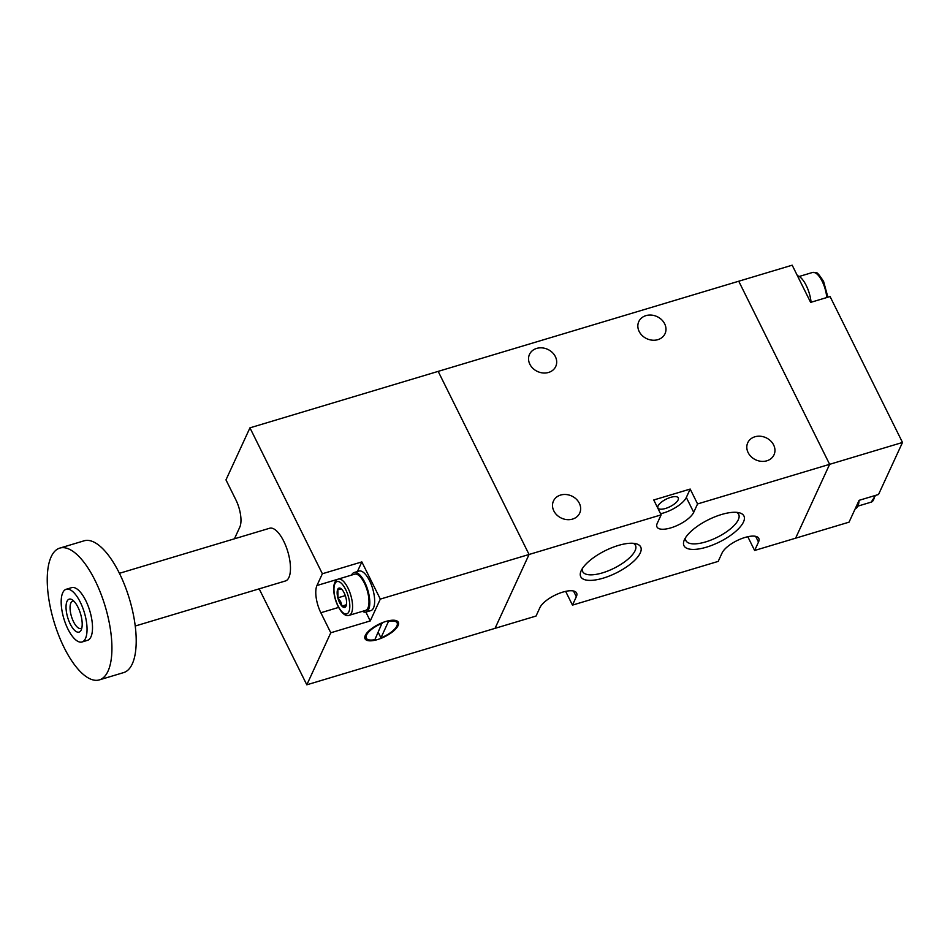 <?xml version="1.0" encoding="UTF-8"?>
<svg xmlns="http://www.w3.org/2000/svg" width="950" height="950" viewBox="0 0 950 950"><rect width="100%" height="100%" fill="white"/><g stroke="black" fill="none" stroke-linecap="round" stroke-linejoin="round"><path stroke-width="1.43" d="M902.5 442.463L697.573 503.939L693.702 512.335A20.639 7.659 153.6 0 1 674.856 526.466A20.639 7.659 153.6 0 1 656.996 526.977A20.639 7.659 153.6 0 1 657.269 523.26L661.141 514.864L529.067 554.479L495.045 628.342L536.038 616.051L539.897 607.656A20.639 7.659 153.6 0 1 562.756 592.123A20.639 7.659 153.6 0 1 576.602 593.014A20.639 7.659 153.6 0 1 576.329 596.731L572.47 605.114L718.188 561.403L722.059 553.007A20.639 7.659 153.6 0 1 744.919 537.474A20.639 7.659 153.6 0 1 758.765 538.365A20.639 7.659 153.6 0 1 758.492 542.082L754.621 550.477L795.613 538.187L829.635 464.324L795.613 538.187L849.051 522.156L859.097 500.329L878.524 494.499L902.5 442.463L830.074 296.554L810.635 302.385L792.181 265.192L738.744 281.224L829.635 464.324L738.744 281.224L438.176 371.379L529.067 554.479L495.045 628.342L306.814 684.807L330.778 632.771L320.839 612.738A20.639 8.016 -106.7 0 1 316.956 585.509L322.371 573.753L249.945 427.844L225.969 479.881L235.909 499.914A20.639 8.016 -106.7 0 1 239.792 527.155L234.424 538.816M859.049 500.436A20.639 8.016 73.3 0 1 857.898 506.089A20.639 8.016 73.3 0 1 855.309 508.689L855.238 508.701M797.394 275.702A20.639 8.016 73.3 0 1 811.086 302.254M754.918 436.774A14.452 12.184 -155.3 0 1 770.498 440.764A14.452 12.184 -155.3 0 1 774.001 454.836A14.452 12.184 -155.3 0 1 755.784 459.859A14.452 12.184 -155.3 0 1 747.757 442.747A14.452 12.184 -155.3 0 1 754.918 436.774M536.655 348.412A14.452 12.184 -155.3 0 1 552.235 352.414A14.452 12.184 -155.3 0 1 555.738 366.474A14.452 12.184 -155.3 0 1 537.522 371.497A14.452 12.184 -155.3 0 1 529.494 354.386A14.452 12.184 -155.3 0 1 536.655 348.412M645.953 315.626A14.452 12.184 -155.3 0 1 661.533 319.628A14.452 12.184 -155.3 0 1 665.036 333.688A14.452 12.184 -155.3 0 1 646.819 338.711A14.452 12.184 -155.3 0 1 638.792 321.599A14.452 12.184 -155.3 0 1 645.953 315.626M603.202 578.146A33.464 12.421 -26.4 0 1 581.044 571.009A33.464 12.421 -26.4 0 1 618.248 545.478A33.464 12.421 -26.4 0 1 635.989 543.732A33.464 12.421 -26.4 0 1 635.645 559.348A33.464 12.421 -26.4 0 1 603.202 578.146M706.432 547.176A33.464 12.421 -26.4 0 1 684.273 540.039A33.464 12.421 -26.4 0 1 721.477 514.52A33.464 12.421 -26.4 0 1 739.219 512.763A33.464 12.421 -26.4 0 1 738.874 528.378A33.464 12.421 -26.4 0 1 706.432 547.176M747.804 536.726L754.621 550.477M565.642 591.363L572.47 605.114M560.607 495.057A14.452 12.184 24.7 0 0 553.458 501.03A14.452 12.184 24.7 0 0 561.474 518.142A14.452 12.184 24.7 0 0 579.702 513.119A14.452 12.184 24.7 0 0 576.187 499.047A14.452 12.184 24.7 0 0 560.607 495.057M661.141 514.864L653.754 499.985L690.187 489.06L697.573 503.939M665.546 508.452A11.353 4.216 153.6 0 0 678.264 497.871A11.353 4.216 153.6 0 0 670.653 497.372A11.353 4.216 153.6 0 0 657.934 507.965A11.353 4.216 153.6 0 0 665.546 508.452M693.702 512.335L686.316 497.456A20.639 7.659 -26.4 0 1 660.582 513.736M686.316 497.456L690.187 489.06M633.329 543.305A29.462 10.937 -26.4 0 1 635.467 545.383A29.462 10.937 -26.4 0 1 602.454 572.874A29.462 10.937 -26.4 0 1 582.683 571.591A29.462 10.937 -26.4 0 1 582.326 568.634M736.559 512.347A29.462 10.937 -26.4 0 1 738.696 514.425A29.462 10.937 -26.4 0 1 705.684 541.904A29.462 10.937 -26.4 0 1 685.912 540.621A29.462 10.937 -26.4 0 1 685.544 537.664M365.869 612.097L370.251 620.932L330.778 632.771M249.945 427.844L438.176 371.379L529.067 554.479L380.309 599.106L361.843 561.913L357.402 571.544M361.843 561.913L322.371 573.753M259.172 588.846L306.814 684.807M385.866 621.454A18.573 6.899 153.6 0 0 365.049 638.78A18.573 6.899 153.6 0 0 384.762 636.69A18.573 6.899 153.6 0 0 398.323 622.262A18.573 6.899 153.6 0 0 385.866 621.454M370.251 620.932L380.309 599.106M119.415 573.313L269.622 528.247A27.514 10.688 73.3 0 1 283.717 541.179A27.514 10.688 73.3 0 1 285.428 580.972L135.232 626.026M380.938 637.83A17.195 6.389 153.6 0 0 397.1 622.867A17.195 6.389 153.6 0 0 388.514 621.383L380.938 637.83L378.219 632.367M382.446 623.212A17.195 6.389 153.6 0 0 366.284 638.163A17.195 6.389 153.6 0 0 374.87 639.659L382.209 622.737M80.299 602.205A27.514 10.688 73.3 0 1 82.021 641.986A27.514 10.688 73.3 0 1 63.876 618.699A27.514 10.688 73.3 0 1 66.203 589.273A27.514 10.688 73.3 0 1 80.299 602.205M77.983 607.24A17.195 6.686 73.3 0 1 81.296 629.755A17.195 6.686 73.3 0 1 70.241 624.019A17.195 6.686 73.3 0 1 66.108 605.209A17.195 6.686 73.3 0 1 72.331 599.878A17.195 6.686 73.3 0 1 77.983 607.24M66.203 589.273L71.666 587.634A27.514 10.688 73.3 0 1 85.761 600.566A27.514 10.688 73.3 0 1 87.483 640.347L82.021 641.986M95.048 580.414A68.792 26.719 73.3 0 1 99.346 679.891A68.792 26.719 73.3 0 1 53.984 621.668A68.792 26.719 73.3 0 1 59.814 548.091A68.792 26.719 73.3 0 1 95.048 580.414M59.814 548.091L84.099 540.811A68.792 26.719 73.3 0 1 119.332 573.135A68.792 26.719 73.3 0 1 123.631 672.6L99.346 679.891M81.878 627.796A14.214 5.522 73.3 0 1 80.833 628.461A14.214 5.522 73.3 0 1 73.542 621.775A14.214 5.522 73.3 0 1 72.651 601.219A14.214 5.522 73.3 0 1 73.898 601.196M362.461 611.325A20.639 8.016 -106.7 0 0 366.023 612.061L370.88 610.601A20.639 8.016 -106.7 0 0 373.469 608A20.639 8.016 -106.7 0 0 371.248 584.511A20.639 8.016 -106.7 0 0 359.017 571.069L354.16 572.518A20.639 8.016 -106.7 0 0 351.583 575.082M366.023 612.061A20.639 8.016 -106.7 0 0 368.612 609.449A20.639 8.016 -106.7 0 0 366.391 585.96A20.639 8.016 -106.7 0 0 354.16 572.518M345.289 595.602L337.963 597.799L340.694 601.73L342.059 606.053L346.334 604.782M342.059 606.053L346.049 605.993L346.608 603.013M342.819 590.591L341.834 589.404L337.844 589.475L337.963 597.799M349.137 615.327L365.524 610.411A18.917 7.351 -106.7 0 0 364.349 583.051A18.917 7.351 -106.7 0 0 354.659 574.168L338.259 579.084C335.279 580.141 333.759 583.359 333.711 588.739C333.676 601.825 342.629 618.094 349.137 615.327A18.917 7.351 -106.7 0 0 347.949 587.979A18.917 7.351 -106.7 0 0 338.259 579.084M339.613 602.668A10.07 3.907 -106.7 0 0 346.584 603.523A10.07 3.907 -106.7 0 0 344.137 592.836A10.07 3.907 -106.7 0 0 342.629 590.342A10.07 3.907 -106.7 0 0 337.392 590.318A10.07 3.907 -106.7 0 0 339.613 602.668M874.558 495.698A18.917 7.351 73.3 0 1 871.209 502.122L875.568 495.389M799.199 276.474L812.523 272.472A18.917 7.351 73.3 0 1 822.213 281.366A18.917 7.351 73.3 0 1 826.749 297.552M576.329 596.731L573.479 590.983M758.492 542.082L755.642 536.346M337.772 579.263L316.956 585.509M338.616 607.418L320.839 612.738M345.669 589.523A16.851 6.543 73.3 0 1 346.014 614.009A16.851 6.543 73.3 0 1 333.961 589.724A16.851 6.543 73.3 0 1 345.669 589.523M857.886 506.124L871.209 502.122M827.889 297.207L823.591 281.449C819.339 274.859 816.834 271.961 816.086 272.757L812.523 272.472M397.1 622.867L395.936 620.54M366.284 638.163L365.133 635.835"/></g></svg>
